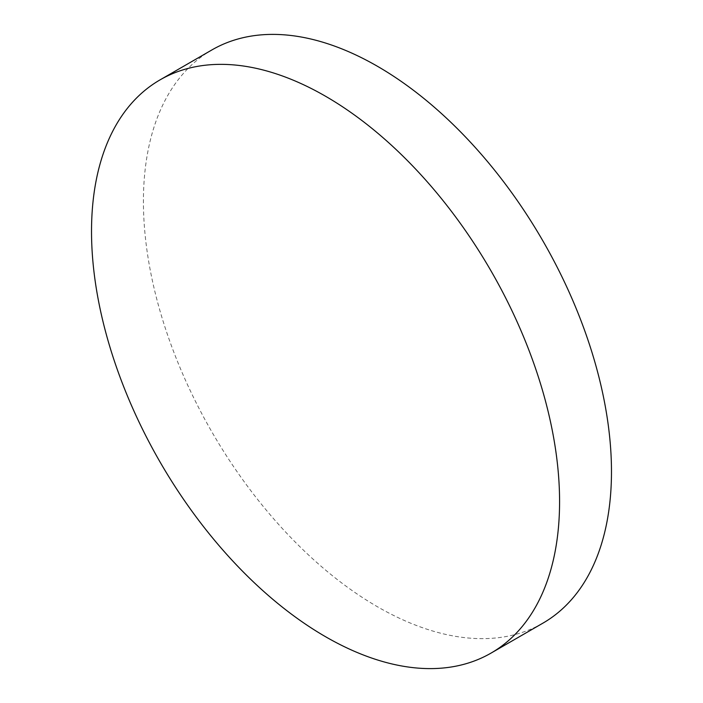 <?xml version="1.0" encoding="UTF-8"?>
<svg xmlns="http://www.w3.org/2000/svg" width="703" height="703" viewBox="0 0 703 703"><rect width="100%" height="100%" fill="white"/><g stroke="black" fill="none" stroke-linecap="round" stroke-linejoin="round"><path stroke-width="0.53" stroke-dasharray="3.52 2.64" d="M211.972 49.895A330.964 191.084 -120 0 0 143.421 201.401A330.964 191.084 -120 0 0 377.449 606.751A330.964 191.084 -120 0 0 542.936 623.139"/><path stroke-width="1.05" d="M491.028 653.105L542.936 623.139A330.964 191.084 -120 0 0 611.478 471.634A330.964 191.084 -120 0 0 377.449 66.284A330.964 191.084 -120 0 0 211.972 49.895L160.064 79.861A330.964 191.084 -120 0 0 91.522 231.366A330.964 191.084 -120 0 0 325.551 636.716A330.964 191.084 -120 0 0 491.028 653.105A330.964 191.084 -120 0 0 559.579 501.599A330.964 191.084 -120 0 0 325.551 96.249A330.964 191.084 -120 0 0 160.064 79.861"/></g></svg>
